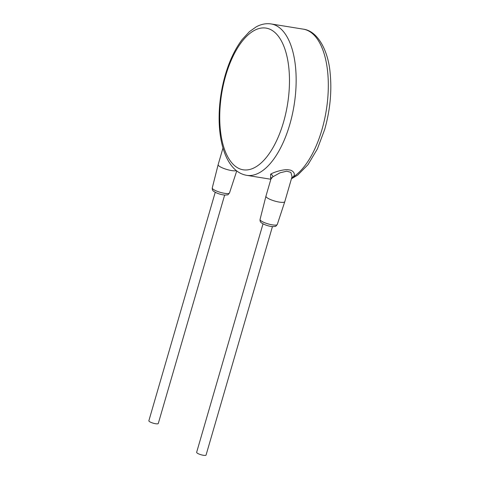 <?xml version="1.0" encoding="UTF-8"?>
<svg xmlns="http://www.w3.org/2000/svg" width="479" height="479" viewBox="0 0 479 479"><rect width="100%" height="100%" fill="white"/><g stroke="black" fill="none" stroke-linecap="round" stroke-linejoin="round"><path stroke-width="0.72" d="M291.711 177.841L292.064 177.649C296.896 174.883 293.088 170.039 288.987 169.925C285.771 168.853 275.281 171.38 270.617 174.176L270.725 177.709M236.363 170.632A9.814 2.221 -163.8 0 1 227.836 169.752A9.814 2.221 -163.8 0 1 219.005 165.985A9.814 2.221 -163.8 0 1 218.155 164.65A9.814 2.221 -163.8 0 1 218.155 164.632L222.98 148.023M224.651 195.043L158.28 423.502A4.91 1.108 -163.8 0 1 154.43 423.502A4.91 1.108 -163.8 0 1 149.28 421.436A4.91 1.108 -163.8 0 1 148.855 420.766L215.227 192.307M277.287 224.471C274.922 227.435 276.024 226.01 273.347 226.633C271.168 226.687 265.534 225.615 261.462 222.861C260.378 222.166 259.911 221.035 260.055 219.46A8.975 2.03 -163.8 0 0 260.833 220.681A8.975 2.03 -163.8 0 0 270.216 224.447A8.975 2.03 -163.8 0 0 277.287 224.471L284.783 201.677A9.814 2.221 -163.8 0 0 284.789 201.659L292.052 176.661L290.861 172.38L286.783 171.171L279.976 172.823L272.796 176.853L270.916 179.062L270.491 177.434L271.659 177.889M284.783 201.677A9.814 2.221 -163.8 0 1 277.048 201.653A9.814 2.221 -163.8 0 1 266.791 197.534A9.814 2.221 -163.8 0 1 265.935 196.198A9.814 2.221 -163.8 0 1 265.941 196.18L270.916 179.062M272.437 226.591L206.066 455.05A4.91 1.108 -163.8 0 1 202.21 455.05A4.91 1.108 -163.8 0 1 197.061 452.984A4.91 1.108 -163.8 0 1 196.641 452.314L263.013 223.855M291.442 178.763L297.693 175.11L308.015 164.656L317.397 148.897L324.684 129.468C330.145 110.164 331.959 91.285 330.127 72.832C328.378 52.091 318.475 31.069 303.321 29.159A76.676 35.644 99.2 0 1 321.948 129.689A76.676 35.644 99.2 0 1 292.064 177.649A76.676 35.644 99.2 0 1 291.711 177.847M246.637 175.326A76.676 35.644 -80.8 0 0 289.783 124.48A76.676 35.644 -80.8 0 0 271.15 23.95C266.132 23.19 261.145 24.16 256.193 26.866L249.439 31.65L242.218 39.47C235.129 48.816 229.477 60.665 225.274 75.017C220.969 90.034 218.927 105.152 219.137 120.373C219.358 131.994 220.969 142.245 223.968 151.13C225.693 156.202 227.854 160.579 230.453 164.255C234.848 170.488 240.242 174.182 246.637 175.326L270.863 179.254M236.74 170.931L229.507 192.923A8.975 2.03 -163.8 0 1 222.43 192.899A8.975 2.03 -163.8 0 1 213.047 189.133A8.975 2.03 -163.8 0 1 212.269 187.912L218.155 164.65M270.617 174.176A2.455 2.03 -120 0 1 272.796 176.853M225.699 75.694A71.766 33.362 -80.8 0 0 235.099 166.075A71.766 33.362 -80.8 0 0 283.514 122.199A71.766 33.362 -80.8 0 0 274.108 31.812A71.766 33.362 -80.8 0 0 225.699 75.694M229.507 192.923C227.136 195.887 228.238 194.462 225.567 195.085C223.382 195.139 217.747 194.067 213.676 191.313C212.592 190.618 212.125 189.486 212.269 187.912M260.055 219.46L265.935 196.198M303.321 29.159L271.15 23.95"/></g></svg>
